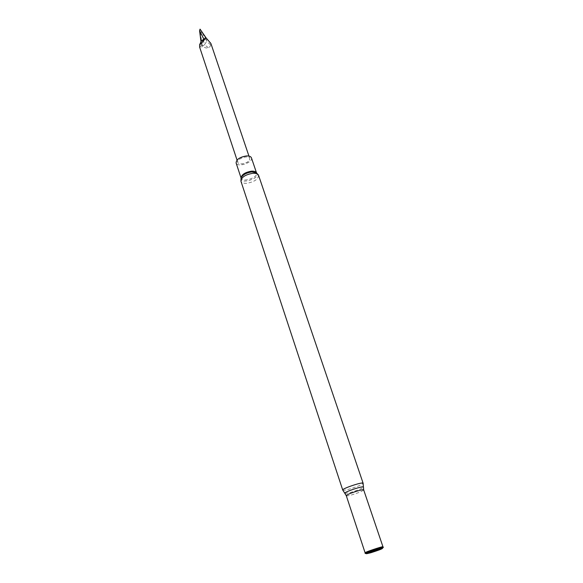 <?xml version="1.0" encoding="UTF-8"?>
<svg xmlns="http://www.w3.org/2000/svg" width="583" height="583" viewBox="0 0 583 583"><rect width="100%" height="100%" fill="white"/><g stroke="black" fill="none" stroke-linecap="round" stroke-linejoin="round"><path stroke-width="0.44" stroke-dasharray="2.92 2.19" d="M249.451 160.077L249.735 158.43C248.795 154.641 236.29 158.824 237.82 162.417C238.498 165.375 247.688 163.517 249.451 160.077M251.433 157.84C253.379 162.482 237.347 167.853 236.108 162.97M365.607 553.478L383.024 547.648M206.506 38.5L206.754 41.371L210.543 44.818L210.893 43.514M199.685 47.281L199.925 47.638L201.383 44.774L201.12 41.357M210.543 44.818C210.397 46.414 209.654 47.354 208.313 47.631C206.273 48.353 204.458 47.828 202.877 46.057L202.243 45.182L202.199 46.057C201.674 47.835 200.909 48.36 199.925 47.638M202.243 45.182L199.831 29.689L200.268 29.42M208.313 47.631L204.429 44.774L206.754 41.371L201.128 30.629L204.429 44.774L202.877 46.057M206.236 38.238L210.499 42.646M202.199 46.057L201.383 44.774L200.989 41.655M342.738 490.063C343.059 490.485 344.954 490.245 348.437 489.341C356.869 486.871 361.759 484.837 363.122 483.241M258.568 175.33C258.262 179.273 254.319 181.925 246.755 183.288C243.534 183.47 241.595 182.785 240.932 181.233M344.91 493.415L349.982 492.613C357.022 490.565 361.496 488.773 363.413 487.228M346.302 495.718C346.557 496.053 348.168 495.834 351.134 495.054C358.326 492.926 362.509 491.214 363.683 489.902M365.133 552.713L369.921 551.54L382.944 546.752M365.184 553.056L369.994 551.912L383.104 547.058M241.071 177.939C239.03 185.562 262.693 177.64 256.484 172.779L256.564 172.983C258.473 177.494 242.309 182.902 241.122 178.15L241.063 177.961M249.735 158.43L248.948 156.091M237.82 162.417L237.041 160.077"/><path stroke-width="0.87" d="M241.063 177.961L236.108 162.97C236.341 159.421 239.773 157.075 246.405 155.938C249.174 155.829 250.85 156.463 251.433 157.84L256.498 172.794C255.806 171.577 254.159 171.038 251.535 171.176C245.108 172.269 241.617 174.528 241.071 177.939C242.725 174.74 246.361 172.736 251.994 171.919L256.484 172.779L258.568 175.33L363.122 483.241C363.136 481.507 341.682 488.685 342.738 490.063L344.91 493.415M383.024 547.648L383.293 547.32C381.96 547.248 366.219 552.509 365.198 553.376L365.607 553.478M370.803 552.757C378.156 550.403 382.018 548.967 382.375 548.443C381.202 548.384 367.509 552.968 366.598 553.726L370.803 552.757M248.948 156.091L210.9 43.514L205.602 37.341L205.559 38.23L202.061 42.632L203.831 39.054L205.559 38.23M237.041 160.077L199.685 47.281L199.612 44.811L202.061 42.632M206.506 38.5L200.056 29.15L199.568 30.622L203.831 39.046L201.12 41.357L199.568 30.622L200.989 41.655M200.056 29.15L205.602 37.341M199.612 44.811L201.12 41.357M342.738 490.063L240.932 181.233C241.245 177.298 245.217 174.652 252.84 173.289C256.017 173.136 257.926 173.814 258.568 175.33M363.413 487.228L363.435 487.038C363.282 485.588 344.021 492.03 344.779 493.284L346.302 495.718L365.184 553.056M363.122 483.241L363.683 489.902C363.719 488.503 345.428 494.617 346.302 495.718M363.683 489.902L382.944 546.752C383.228 546.038 364.477 552.312 365.133 552.713M383.381 547.328L383.155 547.109C384.066 546.154 363.872 552.91 365.184 553.121L365.126 553.435M382.375 548.443L383.293 547.32M366.598 553.726L365.198 553.376M240.932 181.233L241.071 177.939"/></g></svg>
